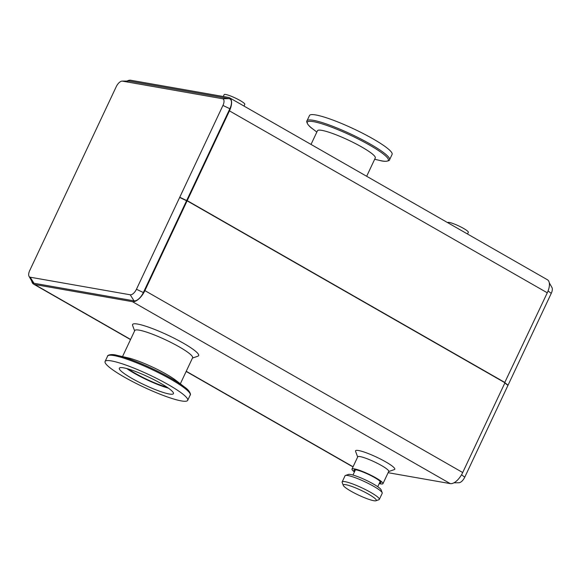 <?xml version="1.0" encoding="UTF-8"?>
<svg xmlns="http://www.w3.org/2000/svg" width="581" height="581" viewBox="0 0 581 581"><rect width="100%" height="100%" fill="white"/><g stroke="black" fill="none" stroke-linecap="round" stroke-linejoin="round"><path stroke-width="0.87" d="M117.297 355.412A44.802 6.623 -154.8 0 1 171.184 378.42A44.802 6.623 -154.8 0 1 184.584 387.077L175.934 380.41A31.955 4.721 -154.8 0 0 166.377 374.244A31.955 4.721 -154.8 0 0 127.943 357.831L117.297 355.412C110.579 353.386 106.962 355.666 107.601 356.138A45.645 6.747 25.2 0 1 171.134 379.48A45.645 6.747 25.2 0 1 190.205 395.007L187.692 400.353A45.645 6.747 -154.8 0 0 168.621 384.825A45.645 6.747 -154.8 0 0 105.088 361.484A45.645 6.747 -154.8 0 0 143.514 387.019A45.645 6.747 -154.8 0 0 187.692 400.353M180.342 383.809L192.601 357.758A31.955 4.721 -154.8 0 0 179.253 346.886A31.955 4.721 -154.8 0 0 134.777 330.545L122.518 356.596M126.767 368.565A29.9 4.416 -154.8 0 0 168.41 388.159M160.952 383.475A29.9 4.416 -154.8 0 0 119.337 368.187A29.9 4.416 -154.8 0 0 144.509 384.912A29.9 4.416 -154.8 0 0 173.443 393.642A29.9 4.416 -154.8 0 0 160.952 383.475M128.43 369.037A27.387 4.045 -154.8 0 0 166.987 387.186M345.02 475.854A20.538 3.036 25.2 0 1 345.049 475.788A20.538 3.036 25.2 0 1 345.448 475.476A20.538 3.036 25.2 0 1 364.926 481.787A20.538 3.036 25.2 0 1 382.204 492.768A20.538 3.036 25.2 0 1 382.218 493.276L379.335 499.406A20.538 3.036 -154.8 0 0 362.043 487.917A20.538 3.036 -154.8 0 0 342.165 481.918A20.538 3.036 -154.8 0 0 342.136 481.983A20.538 3.036 -154.8 0 0 342.18 482.426L343.277 485.382A18.258 2.702 25.2 0 1 343.248 484.99A18.258 2.702 25.2 0 1 361.985 490.756A18.258 2.702 25.2 0 1 375.951 500.757A18.258 2.702 25.2 0 1 358.637 495.143A18.258 2.702 25.2 0 1 343.277 485.382M382.204 492.768L381.1 489.812A18.258 2.702 -154.8 0 0 365.739 480.051A18.258 2.702 -154.8 0 0 348.426 474.437L345.448 475.476M375.951 500.757L378.935 499.718A20.538 3.036 -154.8 0 0 379.335 499.406M354.73 471.293A14.837 2.193 25.2 0 1 354.345 469.818A14.837 2.193 25.2 0 1 368.412 474.379A14.837 2.193 25.2 0 1 380.889 482.31A14.837 2.193 25.2 0 1 379.509 482.956M354.439 471.91A17.118 2.527 25.2 0 1 351.984 469.078A17.118 2.527 25.2 0 1 368.55 474.074A17.118 2.527 25.2 0 1 382.966 483.653A17.118 2.527 25.2 0 1 379.219 483.566M351.984 469.078L357.751 456.819A17.118 2.527 25.2 0 1 374.317 461.822A17.118 2.527 25.2 0 1 388.733 471.394L382.966 483.653M311.024 144.429L317.451 130.769A31.955 4.721 25.2 0 1 361.927 147.109A31.955 4.721 25.2 0 1 375.275 157.981L366.662 176.283M373.024 138.874A45.645 6.747 25.2 0 1 392.095 154.401L389.575 159.746A45.645 6.747 -154.8 0 0 370.511 144.219A45.645 6.747 -154.8 0 0 306.971 120.877L309.491 115.532A45.645 6.747 25.2 0 1 373.024 138.874M461.539 474.75L464.756 477.19L508.055 385.174L506.559 384.317M122.104 81.108L128.604 81.028A10.269 4.844 119.8 0 1 129.142 81.071L229.183 98.661A10.269 4.844 119.8 0 1 229.858 108.727L186.661 200.539L179.754 197.242L222.951 105.437A6.849 3.232 119.8 0 0 222.501 98.726L122.46 81.137A6.849 3.232 119.8 0 0 122.104 81.108A6.849 3.232 119.8 0 0 116.244 86.678L29.74 270.492A6.849 3.232 119.8 0 0 29.05 276.374A6.849 3.232 119.8 0 0 30.197 277.21L130.238 294.792A6.849 3.232 119.8 0 0 136.455 289.251L179.754 197.242L182.361 198.738M549.285 282.824L551.95 287.486A6.849 3.232 119.8 0 1 551.26 293.369L508.055 385.174L504.925 382.806M464.756 477.19A6.849 3.232 119.8 0 1 458.896 482.753L453.921 482.818M179.66 197.446L186.566 200.743L143.362 292.548A10.269 4.844 119.8 0 1 134.037 300.856L33.988 283.267A10.269 4.844 119.8 0 1 32.275 282.025L29.05 276.374M127.079 81.049A13.697 6.464 119.8 0 1 130.732 80.243L228.551 97.441A13.697 6.464 119.8 0 1 229.589 97.811A13.697 6.464 119.8 0 1 229.451 110.869L187.213 200.634L186.661 200.539M186.566 200.743L187.118 200.837L144.88 290.602A13.697 6.464 119.8 0 1 132.446 301.684L34.62 284.487A13.697 6.464 119.8 0 1 33.589 284.116A13.697 6.464 119.8 0 1 31.715 281.044M186.152 371.448L351.411 466.049A13.697 6.464 -60.2 0 0 352.449 466.42L353.175 466.55M388.123 472.694L450.268 483.617A13.697 6.464 -60.2 0 0 462.708 472.535L504.947 382.77L187.118 200.837M192.449 358.078L197.939 356.168A36.516 5.396 -154.8 0 0 167.909 335.186A36.516 5.396 -154.8 0 0 132.599 325.425L134.625 330.872M357.671 456.993L355.565 451.328A21.679 3.203 25.2 0 1 376.532 457.124A21.679 3.203 25.2 0 1 394.361 469.586L388.653 471.569M504.693 382.632L547.28 292.802A13.697 6.464 -60.2 0 0 547.411 279.751L229.589 97.811M505.042 382.567L187.213 200.634M223.271 96.519L224.157 94.638A11.409 1.685 25.2 0 1 235.196 97.971A11.409 1.685 25.2 0 1 244.804 104.355L243.998 106.062M447.653 222.646L447.682 222.588A11.409 1.685 25.2 0 1 458.721 225.922A11.409 1.685 25.2 0 1 468.33 232.306L467.523 234.02M507.961 385.377L504.831 383.01M316.841 132.076L312.593 128.808A44.802 6.623 25.2 0 1 319.724 123.157A44.802 6.623 25.2 0 1 369.632 145.134A44.802 6.623 25.2 0 1 379.887 160.472C386.605 162.491 390.214 160.211 389.575 159.746M352.449 466.42L186.24 371.274M130.602 339.427L34.62 284.487M450.268 483.617L132.446 301.684M462.708 472.535L144.88 290.602M547.28 292.802L229.451 110.869M222.951 105.437L229.858 108.727M222.501 98.726L229.183 98.661M122.46 81.137L129.142 81.071M30.197 277.21L33.988 283.267M130.238 294.792L134.037 300.856M136.455 289.251L143.362 292.548M548.072 290.958L551.26 293.369M184.584 387.077C190.423 390.962 190.975 395.203 190.205 395.007M107.601 356.138L105.088 361.484M342.165 481.918L345.049 475.788M377.744 486.704L380.228 481.431M352.965 475.047L355.441 469.768M312.593 128.808C306.753 124.922 306.202 120.681 306.971 120.877M374.658 159.281L379.887 160.472M130.514 339.602L33.589 284.116"/></g></svg>
